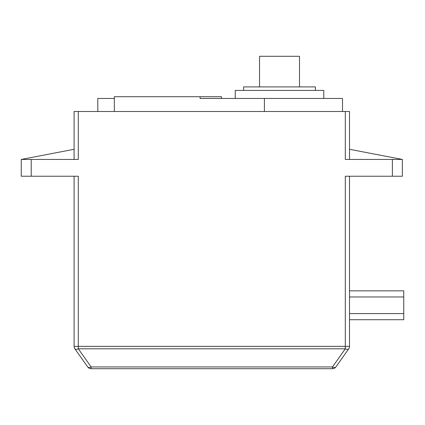 <?xml version="1.0" encoding="UTF-8"?>
<svg xmlns="http://www.w3.org/2000/svg" width="425" height="425" viewBox="0 0 425 425"><rect width="100%" height="100%" fill="white"/><g stroke="black" fill="none" stroke-linecap="round" stroke-linejoin="round"><path stroke-width="0.64" d="M259.526 86.912L259.526 56.291L299.508 56.291L299.508 86.912M243.647 90.408L243.647 86.912L315.387 86.912L315.387 90.408M235.248 98.457L235.248 90.408L323.786 90.408L323.786 98.457M114.336 111.493L114.336 96.709L200.074 96.709L200.074 98.457L342.507 98.457L342.507 111.493M349.509 149.292L349.509 111.493L349.509 159.439L349.509 149.292L402.353 159.439L402.353 176.237L345.307 176.237L345.307 346.375L349.509 346.375L349.509 313.592L403.75 313.592L403.75 319.717L349.509 319.717M74.093 159.439L74.093 111.493L349.509 111.493M349.509 290.843L403.75 290.843L403.75 296.969L349.509 296.969L349.509 176.237L349.509 346.375A4.197 4.197 0 0 1 348.734 348.803L335.888 366.94A4.197 4.197 0 0 1 332.462 368.709L91.136 368.709A4.197 4.197 0 0 1 87.709 366.94L74.864 348.803A4.197 4.197 0 0 1 74.093 346.375L74.093 176.237M349.509 296.969L349.509 313.592M78.29 111.493L78.29 159.439L31.222 159.439L31.222 176.237L21.25 176.237L21.25 159.439L31.222 159.439M349.509 346.375A4.197 4.197 0 0 1 348.734 348.803A4.197 4.197 0 0 0 349.509 346.375A4.197 4.197 0 0 1 348.734 348.803A4.197 2.104 35.3 0 1 345.307 348.803L78.29 348.803L91.136 366.94L332.462 366.94L345.307 348.803L345.307 346.375L78.29 346.375L78.29 176.237L31.222 176.237M392.376 176.237L392.376 159.439L345.307 159.439L345.307 111.493M392.376 159.439L402.353 159.439M264.414 98.457L264.414 111.493M97.803 111.493L97.803 98.457L114.336 98.457M200.074 96.709L221.425 96.709L221.425 98.457M403.75 296.969L403.75 313.592M78.29 348.803A4.197 2.104 144.7 0 1 74.864 348.803A4.197 4.197 0 0 1 74.093 346.375L78.29 346.375L78.29 348.803M91.136 366.94A4.197 2.104 144.7 0 1 87.709 366.94A4.197 4.197 0 0 0 91.136 368.709L91.136 366.94M332.462 366.94A4.197 2.104 35.3 0 0 335.888 366.94A4.197 4.197 0 0 1 332.462 368.709L332.462 366.94M74.093 149.292L21.25 159.439"/></g></svg>
